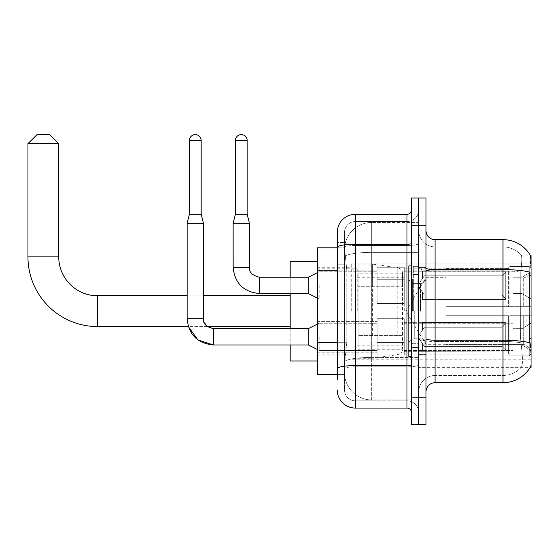 <?xml version="1.0" encoding="UTF-8"?>
<svg xmlns="http://www.w3.org/2000/svg" width="559" height="559" viewBox="0 0 559 559"><rect width="100%" height="100%" fill="white"/><g stroke="black" fill="none" stroke-linecap="round" stroke-linejoin="round"><path stroke-width="0.42" stroke-dasharray="2.79 2.1" d="M531.05 311.195L531.05 263.198L531.05 311.195M351.758 311.195L351.758 263.198L351.758 311.195M531.05 285.383L531.05 271.8L531.05 285.383M521.994 285.383L521.994 293.538L521.994 285.383M531.05 336.818L531.05 350.402L531.05 336.818M521.994 336.818L521.994 344.966L521.994 336.818M377.115 285.383L377.115 303.495L377.115 285.383M317.351 285.383L317.351 299.876L317.351 285.383M377.115 336.818L377.115 354.93L377.115 336.818M317.351 336.818L317.351 352.233L317.351 336.818M404.276 285.383L404.276 303.495L404.276 285.383M404.276 336.818L404.276 354.93L404.276 336.818M512.938 285.383L512.938 271.8L512.938 285.383M512.938 336.818L512.938 350.402L512.938 336.818M337.273 342.695L346.783 342.695L344.623 363.713L346.783 342.695L346.783 270.256L346.783 342.695L317.351 342.695L317.351 374.579L344.575 374.579L344.519 372.769A27.167 27.167 0 0 0 371.679 399.93L418.768 399.93L418.768 357.425L418.768 399.93L371.679 399.93L371.679 357.425L371.679 399.93A27.167 27.167 0 0 1 344.519 372.769L344.519 367.242L344.575 374.579L337.273 374.579M344.623 363.713L344.519 367.242L344.623 363.713M530.225 255.163A31.695 31.695 0 0 0 530.163 255.051L521.205 255.051L530.163 255.051A31.695 31.695 0 0 1 530.225 255.163C530.77 256.637 530.652 262.311 529.869 272.177C530.652 262.332 530.77 256.658 530.225 255.163L418.768 255.051L531.05 255.051L531.05 367.333L418.768 367.333L418.768 255.051L418.768 367.333L530.316 367.067C531.232 364.699 531.232 357.851 530.316 346.51C531.232 357.837 531.232 364.685 530.316 367.067A31.695 31.695 0 0 1 502.981 382.726L435.063 382.726L435.063 239.657A9.056 9.056 0 0 1 426.014 230.601L426.014 268.013L426.014 230.601M317.351 311.195L317.351 261.388L317.351 311.195M418.768 222.454L418.768 357.425L418.768 222.454L371.679 222.454L418.768 222.454M344.554 248.182L346.783 270.256L344.554 248.182A27.167 27.167 0 0 1 371.679 222.454A27.167 27.167 0 0 0 344.554 248.182A27.167 27.167 0 0 1 371.679 222.454L371.679 252.382L418.768 252.382L371.679 252.382L371.679 222.454M337.273 264.819L344.519 264.819L344.519 348.131L344.519 242.375L344.519 264.819L337.273 264.819L337.273 348.131L337.273 247.805L344.575 247.805L317.351 247.805L317.351 342.695M426.014 311.195L426.014 267.279L426.014 311.195M418.768 311.195L418.768 266.37L418.768 311.195M413.332 311.195L413.332 266.37L413.332 311.195M521.442 346.51C522.77 357.837 522.77 364.692 521.442 367.067A24.449 24.449 0 0 1 502.981 375.487L435.063 375.487L435.063 346.51L435.063 375.487L502.981 375.487A24.449 24.449 0 0 0 521.442 367.067C522.77 364.699 522.77 357.851 521.442 346.51L520.569 338.642L520.764 272.177C521.931 262.339 522.113 256.665 521.302 255.163A24.449 24.449 0 0 0 502.981 246.903A24.449 24.449 0 0 1 521.302 255.163C522.113 256.651 521.931 262.318 520.764 272.177L520.569 338.642L521.442 346.51M435.063 239.657L502.981 239.657L502.981 269.592A31.695 5.506 180 0 1 529.869 272.177L529.736 338.642L530.316 346.51M418.768 346.51L418.768 268.013L418.768 346.51M426.014 391.782L426.014 268.013L426.014 391.782A9.056 9.056 0 0 1 435.063 382.726M418.768 230.601L418.768 268.013L418.768 230.601A16.302 16.302 0 0 0 435.063 246.903A16.302 16.302 0 0 1 418.768 230.601A16.302 16.302 0 0 0 435.063 246.903L435.063 341.479A16.302 2.83 0 0 1 418.768 338.642A16.302 2.83 0 0 0 435.063 341.479L435.063 246.903L502.981 246.903L435.063 246.903M418.768 225.172L418.768 198.005L426.014 198.005L426.014 225.172L418.768 225.172L418.768 198.005L411.522 198.005L411.522 225.172L418.768 225.172L418.768 397.218L418.768 225.172M411.522 225.172L411.522 424.379L418.768 424.379L418.768 397.218L418.768 424.379L426.014 424.379L426.014 225.172M418.768 391.782A16.302 16.302 0 0 1 435.063 375.487A16.302 16.302 0 0 0 418.768 391.782A16.302 16.302 0 0 1 435.063 375.487M337.273 380.008L344.519 380.008L337.273 380.008L337.273 348.131L344.519 348.131L344.519 380.008L344.519 348.131L337.273 348.131M337.273 389.972A18.112 18.112 0 0 0 355.384 408.084L355.384 400.838A10.866 10.866 0 0 1 344.519 389.972L344.519 247.378L344.519 389.972A10.866 10.866 0 0 0 355.384 400.838L406.994 400.838L406.994 371.861L406.994 408.084A4.528 4.528 0 0 1 411.522 412.612L411.522 209.779L411.522 412.612M418.768 371.861L418.768 243.444L418.768 371.861M411.522 311.195L411.522 265.916L411.522 311.195M418.768 209.779L418.768 243.444L418.768 209.779A11.774 11.774 0 0 1 406.994 221.546A11.774 11.774 0 0 0 418.768 209.779A11.774 11.774 0 0 1 406.994 221.546L406.994 400.838L355.384 400.838L355.384 366.83L406.994 366.83A11.774 2.047 0 0 0 418.768 364.789A11.774 2.047 0 0 1 406.994 366.83L406.994 221.546L355.384 221.546L406.994 221.546M411.522 243.444A4.528 0.79 -0 0 1 406.994 244.234L355.384 244.234A18.112 3.144 180 0 0 337.273 247.378L337.273 242.375L344.519 242.375L337.273 242.375L337.273 368.716A18.112 3.144 180 0 1 355.384 365.572L355.384 214.307A18.112 18.112 0 0 0 337.273 232.411A18.112 18.112 0 0 1 355.384 214.307L406.994 214.307A4.528 4.528 0 0 0 411.522 209.779A4.528 4.528 0 0 1 406.994 214.307L406.994 371.861L406.994 366.83L355.384 366.83L355.384 221.546L355.384 245.492L406.994 245.492A11.774 2.047 0 0 0 418.768 243.444A11.774 2.047 0 0 1 406.994 245.492L355.384 245.492L355.384 371.861L355.384 365.572L406.994 365.572A4.528 0.79 0 0 0 411.522 364.789M355.384 408.084L406.994 408.084M337.273 368.716L337.273 371.861M344.519 232.411L344.519 247.378L344.519 232.411A10.866 10.866 0 0 1 355.384 221.546A10.866 10.866 0 0 0 344.519 232.411A10.866 10.866 0 0 1 355.384 221.546M418.768 412.612A11.774 11.774 0 0 0 406.994 400.838A11.774 11.774 0 0 1 418.768 412.612A11.774 11.774 0 0 0 406.994 400.838M411.522 356.467L408.804 356.467L408.804 265.916L408.804 344.225L408.804 265.916L411.522 265.916M290.184 360.995L290.184 261.388M445.935 306.667L445.935 311.195L445.935 306.667L523.741 306.667L445.935 306.667L508.411 306.667L508.411 267.964L508.411 306.667L509.864 306.667L509.864 266.51L509.864 306.667L445.935 306.667L445.935 315.723L508.411 315.723L508.411 353.966L508.411 315.723L445.935 315.723L445.935 306.667M445.935 277.998L523.741 277.998L445.935 277.998L445.935 268.18L508.411 268.418L508.411 267.964L508.411 268.418L445.935 268.418L445.935 277.998M404.276 311.195L404.276 268.18L404.276 311.195M508.411 353.966L445.935 354.203L508.411 353.966L509.864 355.88L529.24 355.88L531.05 354.057L531.05 315.723L531.05 354.057L529.24 355.88L529.24 315.723L529.24 355.88L509.864 355.88L509.864 315.723L509.864 355.88L508.411 354.42L508.411 315.723L508.411 353.966M357.194 311.195L357.194 268.18L357.194 311.195M290.184 328.671L290.184 344.966M509.864 315.723L529.24 315.723L509.864 315.723M509.864 266.51L508.411 267.964L509.864 266.51L529.24 266.51L529.24 306.667L529.24 266.51L509.864 266.51M509.864 306.667L529.24 306.667L509.864 306.667M531.05 315.723L529.24 315.723L531.05 315.723L531.05 354.057L531.05 349.864L526.941 345.728L523.741 344.386L526.941 345.728L531.05 349.864L531.05 315.723L526.941 315.723L531.05 315.723M529.24 306.667L531.05 306.667L531.05 268.327L531.05 306.667L529.24 306.667M531.05 268.327L529.24 266.51L531.05 268.327L531.05 306.667L531.05 268.327M526.941 276.656L531.05 272.519L526.941 276.656L523.741 277.998L526.941 276.656L526.941 306.667L531.05 306.667L523.741 306.667L526.941 306.667L526.941 276.656M523.741 315.723L445.935 315.723L445.935 311.195L445.935 315.723L523.741 315.723L523.741 344.386L445.935 344.386L523.741 344.386L523.741 315.723M290.184 277.236L290.184 293.538M445.935 344.386L445.935 353.966L445.935 344.386M27.95 143.677L58.737 143.677M49.681 134.621L37.006 134.621M372.587 335.645L372.587 264.107L372.587 286.746L358.095 286.746L358.095 264.107L358.095 358.277L358.095 335.645L402.466 335.645L402.466 273.162L402.466 286.746L358.095 286.746L358.095 273.162L358.095 349.221L358.095 335.645L402.466 335.645L402.466 349.235L358.095 349.221M397.819 286.746L397.819 267.775C401.062 268.886 402.613 270.675 402.466 273.155L402.466 286.746L372.587 286.746M201.17 140.505L201.17 214.216L201.17 140.505L201.17 214.216L201.17 140.505L201.17 214.216L201.17 140.505L201.17 214.216L201.17 140.505L189.403 140.505A5.883 5.883 0 0 1 195.287 134.621A5.883 5.883 0 0 1 201.17 140.505A5.883 5.883 0 0 0 195.287 134.621A5.883 5.883 0 0 0 189.403 140.505A5.883 5.883 0 0 1 195.287 134.621A5.883 5.883 0 0 1 201.17 140.505A5.883 5.883 0 0 0 195.287 134.621A5.883 5.883 0 0 0 189.403 140.505A5.883 5.883 0 0 1 195.287 134.621A5.883 5.883 0 0 1 201.17 140.505A5.883 5.883 0 0 0 195.287 134.621A5.883 5.883 0 0 0 189.403 140.505A5.883 5.883 0 0 1 195.287 134.621A5.883 5.883 0 0 1 201.17 140.505A5.883 5.883 0 0 0 195.287 134.621A5.883 5.883 0 0 0 189.403 140.505A5.883 5.883 0 0 1 195.287 134.621A5.883 5.883 0 0 1 201.17 140.505L201.17 214.216L189.403 214.216L201.17 214.216L189.403 214.216L201.17 214.216L189.403 214.216L201.17 214.216L189.403 214.216L201.17 214.216L189.403 214.216L201.17 214.216L189.403 214.216L201.17 214.216L189.403 214.216L201.17 214.216L189.403 214.216L201.17 214.216L189.403 214.216L195.287 214.216L189.403 214.216L187.139 223.265L203.434 223.265L187.139 223.265L203.434 223.265L187.139 223.265L203.434 223.265L187.139 223.265L203.434 223.265L187.139 223.265L203.434 223.265L187.139 223.265L203.434 223.265L187.139 223.265L203.434 223.265L187.139 223.265L203.434 223.265L187.139 223.265L203.434 223.265L187.139 223.265L187.139 318.707L187.139 223.265L187.139 318.707L187.139 223.265L187.139 318.707L187.139 223.265L187.139 318.707L187.139 223.265L187.139 318.707L203.434 318.707L203.434 223.265L187.139 223.265L189.403 214.216L187.139 223.265M505.692 336.818L505.692 351.052L422.387 351.052L505.692 351.052L505.692 350.13L502.073 346.398L502.073 336.818L502.073 346.398L505.692 350.13L505.692 351.052L422.387 351.304L422.387 343.212L424.197 346.398L502.073 346.398L424.197 346.398L424.197 327.239L422.387 330.425L424.197 327.239L502.073 327.239L424.197 327.239L422.387 330.425L422.387 322.585L505.692 322.585L505.692 351.052L505.692 323.514L502.073 327.239L505.692 323.514L505.692 350.13L502.073 346.398L502.073 327.239L502.073 346.398L505.692 350.13L505.692 351.052L422.387 351.052L505.692 351.052L505.692 323.514L502.073 327.239L424.197 327.239L502.073 327.239L505.692 323.514L505.692 351.052L422.387 351.304L422.387 343.212L422.387 351.052L505.692 351.052L505.692 350.13L502.073 346.398L424.197 346.398L422.387 343.212L424.197 346.398L424.197 327.239L422.387 330.425L424.197 327.239L502.073 327.239L502.073 336.818L502.073 327.239L424.197 327.239L422.387 330.425L422.387 322.333L422.387 330.425L424.197 327.239L502.073 327.239L505.692 323.514L502.073 327.239L502.073 346.398L502.073 327.239L424.197 327.239L422.387 330.425L422.387 322.585L505.692 322.585L505.692 351.052L422.387 351.304L422.387 343.212L422.387 351.052L505.692 351.052L505.692 350.13L505.692 351.052L422.387 351.304L422.387 343.212L424.197 346.398L502.073 346.398L505.692 350.13L505.692 323.514L502.073 327.239L505.692 323.514L505.692 350.13L502.073 346.398L424.197 346.398L424.197 327.239L502.073 327.239L502.073 346.398L502.073 327.239L424.197 327.239L422.387 330.425L424.197 327.239L502.073 327.239L505.692 323.514L502.073 327.239L502.073 346.398L505.692 350.13L505.692 351.052L505.692 323.514L505.692 351.052L422.387 351.052L505.692 351.052L505.692 350.13L502.073 346.398L424.197 346.398L422.387 343.212L422.387 351.304L422.387 343.212L424.197 346.398L424.197 327.239L422.387 330.425L422.387 322.333L422.387 330.425L424.197 327.239L502.073 327.239L424.197 327.239L422.387 330.425L422.387 322.585L505.692 322.585L505.692 351.052L422.387 351.052L505.692 351.052L505.692 350.13L505.692 351.052L422.387 351.304L422.387 343.212L422.387 351.052L505.692 351.052L505.692 323.514L502.073 327.239L505.692 323.514L505.692 350.13L502.073 346.398L502.073 327.239L502.073 346.398L505.692 350.13L505.692 351.052L422.387 351.304L422.387 343.212L424.197 346.398L502.073 346.398L424.197 346.398L424.197 327.239L502.073 327.239L424.197 327.239L422.387 330.425L424.197 327.239L502.073 327.239L505.692 323.514L502.073 327.239L502.073 336.818L502.073 327.239L424.197 327.239L422.387 330.425L422.387 322.333L422.387 330.425L424.197 327.239L502.073 327.239L505.692 323.514L505.692 351.052L505.692 323.514L502.073 327.239L502.073 346.398L502.073 327.239L424.197 327.239L424.197 336.818L424.197 327.239L424.197 336.818L424.197 327.239L424.197 336.818L424.197 327.239L424.197 336.818L424.197 327.239L424.197 336.818L424.197 327.239L422.387 330.425L422.387 322.585L505.692 322.585L422.387 322.333L422.387 330.425L422.387 322.585L505.692 322.585L505.692 351.052L505.692 336.818L505.692 350.13L502.073 346.398L505.692 350.13L505.692 351.052L505.692 323.514L502.073 327.239L505.692 323.514L505.692 351.052L505.692 336.818L505.692 350.13L502.073 346.398L424.197 346.398L422.387 343.212L422.387 351.052L505.692 351.052L505.692 323.514L502.073 327.239L502.073 346.398L502.073 327.239L424.197 327.239L424.197 336.818L424.197 327.239L422.387 330.425L422.387 322.333L422.387 330.425L424.197 327.239L424.197 346.398L502.073 346.398L505.692 350.13L502.073 346.398L424.197 346.398L424.197 336.818L424.197 346.398L422.387 343.212L424.197 346.398L502.073 346.398L502.073 336.818L502.073 346.398L505.692 350.13L505.692 351.052L505.692 336.818L505.692 351.052L422.387 351.304L422.387 343.212L422.387 351.304L422.387 343.212L424.197 346.398L424.197 336.818L424.197 346.398L422.387 343.212L422.387 351.052L505.692 351.052L505.692 323.514L505.692 351.052L505.692 350.13L502.073 346.398L424.197 346.398L502.073 346.398L502.073 327.239L505.692 323.514L505.692 322.585L505.692 350.13L505.692 322.585L505.692 336.818L505.692 322.585L422.387 322.585L505.692 322.585L505.692 336.818L505.692 322.585L422.387 322.333L422.387 330.425L422.387 322.585L505.692 322.585L505.692 336.818L505.692 322.585L422.387 322.585L422.387 330.425L422.387 322.585L505.692 322.585L505.692 336.818L505.692 322.585L422.387 322.585L505.692 322.585L505.692 336.818L505.692 322.585L422.387 322.585L422.387 330.425L422.387 322.585L505.692 322.585L505.692 336.818L505.692 322.585L422.387 322.585L505.692 322.585L505.692 336.818L505.692 322.585L505.692 336.818L505.692 322.585L422.387 322.585L505.692 322.585L505.692 336.818M319.161 336.818L319.161 350.402L319.161 336.818M317.351 324.143L308.295 328.671L213.398 328.671L308.295 328.671L319.161 323.235L308.295 328.671L213.398 328.671L308.295 328.671L319.161 323.235L308.295 328.671L213.398 328.671L308.295 328.671L319.161 323.235L308.295 328.671L213.398 328.671L308.295 328.671L319.161 323.235L308.295 328.671L308.295 344.966L308.295 328.671L308.295 344.966L308.295 328.671L308.295 344.966L308.295 328.671L308.295 344.966L308.295 328.671L308.295 344.966L308.295 328.671L308.295 344.966L308.295 328.671L308.295 344.966L308.295 328.671L308.295 344.966L308.295 328.671L308.295 344.966L308.295 328.671L308.295 344.966L319.161 350.402L377.115 350.402L319.161 350.402L377.115 350.402L319.161 350.402L377.115 350.402L319.161 350.402L377.115 350.402L319.161 350.402L377.115 350.402L319.161 350.402L308.295 344.966L213.398 344.966L213.398 328.685M189.403 140.505L189.403 214.216M404.276 342.471L404.276 318.707L404.276 354.93L404.276 342.471L377.115 342.471L404.276 342.471L404.276 331.166L377.115 331.166L377.115 318.707L377.115 331.166L404.276 331.166L404.276 354.93L404.276 342.471L377.115 342.471L377.115 354.93L377.115 342.471L404.276 342.471L404.276 331.166L377.115 331.166L377.115 354.93L377.115 342.471L404.276 342.471L404.276 354.93L404.276 342.471L377.115 342.471L377.115 354.93L377.115 342.471L404.276 342.471L404.276 318.707L404.276 354.93L404.276 342.471L377.115 342.471L377.115 354.93L377.115 342.471L404.276 342.471L404.276 331.166L377.115 331.166L377.115 354.93L377.115 342.471L404.276 342.471L404.276 354.93L404.276 342.471L377.115 342.471L377.115 354.93L377.115 342.471L404.276 342.471L404.276 318.707L404.276 354.93L404.276 342.471L377.115 342.471L377.115 354.93L377.115 342.471L404.276 342.471L404.276 331.166L377.115 331.166L377.115 318.707L377.115 331.166L404.276 331.166L404.276 354.93L404.276 342.471L377.115 342.471L377.115 354.93L377.115 342.471L404.276 342.471L404.276 331.166L377.115 331.166L377.115 354.93L377.115 342.471L404.276 342.471L404.276 354.93L404.276 342.471L377.115 342.471L377.115 354.93L377.115 318.707L377.115 331.166L404.276 331.166L404.276 318.707L404.276 342.471L404.276 331.166L377.115 331.166L377.115 318.707L377.115 331.166L404.276 331.166L404.276 318.707L404.276 354.93L404.276 342.471L377.115 342.471L377.115 318.707L377.115 331.166L404.276 331.166L377.115 331.166L377.115 342.471L377.115 318.707L377.115 331.166L404.276 331.166L404.276 318.707L404.276 342.471L404.276 331.166L377.115 331.166L377.115 318.707L377.115 331.166L404.276 331.166L404.276 318.707L404.276 354.93L404.276 342.471L377.115 342.471L377.115 318.707L377.115 331.166L404.276 331.166L377.115 331.166L377.115 342.471L377.115 318.707L377.115 331.166L404.276 331.166L404.276 318.707L404.276 342.471M203.434 318.707L203.714 321.041L207.305 326.589L203.714 321.041L203.434 318.707L203.714 321.041L207.305 326.589L203.714 321.041L203.434 318.707L203.434 223.265L203.434 318.707L203.434 223.265L203.434 318.707L203.434 223.265L203.434 318.707L203.434 223.265L203.434 318.707L187.139 318.707L203.434 318.707L187.139 318.707L203.434 318.707L187.139 318.707L203.434 318.707L187.139 318.707L203.434 318.707L187.139 318.707L203.434 318.707L187.139 318.707L203.434 318.707L187.139 318.707L203.434 318.707L187.139 318.707L203.434 318.707L187.139 318.707L188.348 326.589L207.305 326.589L203.714 321.041L203.434 318.707L187.139 318.707L188.348 326.589L187.139 318.707M424.197 346.398L424.197 336.818L424.197 346.398L422.387 343.212L424.197 346.398L502.073 346.398L505.692 350.13L502.073 346.398L424.197 346.398L424.197 336.818L424.197 346.398L422.387 343.212L422.387 351.304L422.387 343.212L424.197 346.398L502.073 346.398L502.073 336.818L502.073 346.398L424.197 346.398L424.197 336.818L424.197 346.398L422.387 343.212L422.387 351.052L422.387 343.212L424.197 346.398L502.073 346.398L424.197 346.398L424.197 336.818L424.197 346.398L422.387 343.212L424.197 346.398L424.197 336.818L424.197 346.398M377.115 331.166L377.115 318.707L377.115 331.166L404.276 331.166L377.115 331.166L377.115 342.471L377.115 331.166M502.073 336.818L502.073 327.239L502.073 336.818M247.176 140.505L247.176 214.216L247.176 140.505L247.176 214.216L247.176 140.505L247.176 214.216L247.176 140.505L247.176 214.216L247.176 140.505L235.402 140.505A5.883 5.883 0 0 1 241.285 134.621A5.883 5.883 0 0 1 247.176 140.505A5.883 5.883 0 0 0 241.285 134.621A5.883 5.883 0 0 0 235.402 140.505A5.883 5.883 0 0 1 241.285 134.621A5.883 5.883 0 0 1 247.176 140.505A5.883 5.883 0 0 0 241.285 134.621A5.883 5.883 0 0 0 235.402 140.505A5.883 5.883 0 0 1 241.285 134.621A5.883 5.883 0 0 1 247.176 140.505A5.883 5.883 0 0 0 241.285 134.621A5.883 5.883 0 0 0 235.402 140.505A5.883 5.883 0 0 1 241.285 134.621A5.883 5.883 0 0 1 247.176 140.505A5.883 5.883 0 0 0 241.285 134.621A5.883 5.883 0 0 0 235.402 140.505A5.883 5.883 0 0 1 241.285 134.621A5.883 5.883 0 0 1 247.176 140.505L247.176 214.216L235.402 214.216L247.176 214.216L235.402 214.216L247.176 214.216L235.402 214.216L247.176 214.216L235.402 214.216L247.176 214.216L235.402 214.216L247.176 214.216L235.402 214.216L247.176 214.216L235.402 214.216L247.176 214.216L235.402 214.216L247.176 214.216L235.402 214.216L241.285 214.216L235.402 214.216L233.138 223.265L249.44 223.265L233.138 223.265L249.44 223.265L233.138 223.265L249.44 223.265L233.138 223.265L249.44 223.265L233.138 223.265L249.44 223.265L233.138 223.265L249.44 223.265L233.138 223.265L249.44 223.265L233.138 223.265L249.44 223.265L233.138 223.265L249.44 223.265L233.138 223.265L233.138 267.279L233.138 223.265L233.138 267.279L233.138 223.265L233.138 267.279L233.138 223.265L233.138 267.279L233.138 223.265L233.138 267.279L249.44 267.279L249.44 223.265L233.138 223.265L235.402 214.216L233.138 223.265M505.692 285.383L505.692 299.617L422.387 299.617L505.692 299.617L505.692 298.695L502.073 294.97L502.073 285.383L502.073 294.97L505.692 298.695L505.692 299.617L422.387 299.876L422.387 291.777L424.197 294.97L502.073 294.97L424.197 294.97L424.197 275.804L422.387 278.99L424.197 275.804L502.073 275.804L424.197 275.804L422.387 278.99L422.387 271.157L505.692 271.157L505.692 299.617L505.692 272.079L502.073 275.804L505.692 272.079L505.692 298.695L502.073 294.97L502.073 275.804L502.073 294.97L505.692 298.695L505.692 299.617L422.387 299.617L505.692 299.617L505.692 272.079L502.073 275.804L424.197 275.804L502.073 275.804L505.692 272.079L505.692 299.617L422.387 299.876L422.387 291.777L422.387 299.617L505.692 299.617L505.692 298.695L502.073 294.97L424.197 294.97L422.387 291.777L424.197 294.97L424.197 275.804L422.387 278.99L424.197 275.804L502.073 275.804L502.073 285.383L502.073 275.804L424.197 275.804L422.387 278.99L422.387 270.898L422.387 278.99L424.197 275.804L502.073 275.804L505.692 272.079L502.073 275.804L502.073 294.97L502.073 275.804L424.197 275.804L422.387 278.99L422.387 271.157L505.692 271.157L505.692 299.617L422.387 299.876L422.387 291.777L422.387 299.617L505.692 299.617L505.692 298.695L505.692 299.617L422.387 299.876L422.387 291.777L424.197 294.97L502.073 294.97L505.692 298.695L505.692 272.079L502.073 275.804L505.692 272.079L505.692 298.695L502.073 294.97L424.197 294.97L424.197 275.804L502.073 275.804L502.073 294.97L502.073 275.804L424.197 275.804L422.387 278.99L424.197 275.804L502.073 275.804L505.692 272.079L502.073 275.804L502.073 294.97L505.692 298.695L505.692 299.617L505.692 272.079L505.692 299.617L422.387 299.617L505.692 299.617L505.692 298.695L502.073 294.97L424.197 294.97L422.387 291.777L422.387 299.876L422.387 291.777L424.197 294.97L424.197 275.804L422.387 278.99L422.387 270.898L422.387 278.99L424.197 275.804L502.073 275.804L424.197 275.804L422.387 278.99L422.387 271.157L505.692 271.157L505.692 299.617L422.387 299.617L505.692 299.617L505.692 298.695L505.692 299.617L422.387 299.876L422.387 291.777L422.387 299.617L505.692 299.617L505.692 272.079L502.073 275.804L505.692 272.079L505.692 298.695L502.073 294.97L502.073 275.804L502.073 294.97L505.692 298.695L505.692 299.617L422.387 299.876L422.387 291.777L424.197 294.97L502.073 294.97L424.197 294.97L424.197 275.804L502.073 275.804L424.197 275.804L422.387 278.99L424.197 275.804L502.073 275.804L505.692 272.079L502.073 275.804L502.073 285.383L502.073 275.804L424.197 275.804L422.387 278.99L422.387 270.898L422.387 278.99L424.197 275.804L502.073 275.804L505.692 272.079L505.692 299.617L505.692 272.079L502.073 275.804L502.073 294.97L502.073 275.804L424.197 275.804L424.197 285.383L424.197 275.804L424.197 285.383L424.197 275.804L424.197 285.383L424.197 275.804L424.197 285.383L424.197 275.804L424.197 285.383L424.197 275.804L422.387 278.99L422.387 271.157L505.692 271.157L422.387 270.898L422.387 278.99L422.387 271.157L505.692 271.157L505.692 299.617L505.692 285.383L505.692 298.695L502.073 294.97L505.692 298.695L505.692 299.617L505.692 272.079L502.073 275.804L505.692 272.079L505.692 299.617L505.692 285.383L505.692 298.695L502.073 294.97L424.197 294.97L422.387 291.777L422.387 299.617L505.692 299.617L505.692 272.079L502.073 275.804L502.073 294.97L502.073 275.804L424.197 275.804L424.197 285.383L424.197 275.804L422.387 278.99L422.387 270.898L422.387 278.99L424.197 275.804L424.197 294.97L502.073 294.97L505.692 298.695L502.073 294.97L424.197 294.97L424.197 285.383L424.197 294.97L422.387 291.777L424.197 294.97L502.073 294.97L502.073 285.383L502.073 294.97L505.692 298.695L505.692 299.617L505.692 285.383L505.692 299.617L422.387 299.876L422.387 291.777L422.387 299.876L422.387 291.777L424.197 294.97L424.197 285.383L424.197 294.97L422.387 291.777L422.387 299.617L505.692 299.617L505.692 272.079L505.692 299.617L505.692 298.695L502.073 294.97L424.197 294.97L502.073 294.97L502.073 275.804L505.692 272.079L505.692 271.157L505.692 298.695L505.692 271.157L505.692 285.383L505.692 271.157L422.387 271.157L505.692 271.157L505.692 285.383L505.692 271.157L422.387 270.898L422.387 278.99L422.387 271.157L505.692 271.157L505.692 285.383L505.692 271.157L422.387 271.157L422.387 278.99L422.387 271.157L505.692 271.157L505.692 285.383L505.692 271.157L422.387 271.157L505.692 271.157L505.692 285.383L505.692 271.157L422.387 271.157L422.387 278.99L422.387 271.157L505.692 271.157L505.692 285.383L505.692 271.157L422.387 271.157L505.692 271.157L505.692 285.383L505.692 271.157L505.692 285.383L505.692 271.157L422.387 271.157L505.692 271.157L505.692 285.383M319.161 285.383L319.161 298.967L319.161 285.383M317.351 272.708L308.295 277.236L259.397 277.236L308.295 277.236L319.161 271.8L308.295 277.236L259.397 277.236L308.295 277.236L319.161 271.8L308.295 277.236L259.397 277.236L308.295 277.236L319.161 271.8L308.295 277.236L259.397 277.236L308.295 277.236L319.161 271.8L308.295 277.236L308.295 293.538L308.295 277.236L308.295 293.538L308.295 277.236L308.295 293.538L308.295 277.236L308.295 293.538L308.295 277.236L308.295 293.538L308.295 277.236L308.295 293.538L308.295 277.236L308.295 293.538L308.295 277.236L308.295 293.538L308.295 277.236L308.295 293.538L308.295 277.236L308.295 293.538L319.161 298.967L377.115 298.967L319.161 298.967L377.115 298.967L319.161 298.967L377.115 298.967L319.161 298.967L377.115 298.967L319.161 298.967L377.115 298.967L319.161 298.967L308.295 293.538L259.397 293.538L259.397 277.25M235.402 140.505L235.402 214.216M404.276 291.043L404.276 267.279L404.276 303.495L404.276 291.043L377.115 291.043L404.276 291.043L404.276 279.731L377.115 279.731L377.115 267.279L377.115 279.731L404.276 279.731L404.276 303.495L404.276 291.043L377.115 291.043L377.115 303.495L377.115 291.043L404.276 291.043L404.276 279.731L377.115 279.731L377.115 303.495L377.115 291.043L404.276 291.043L404.276 303.495L404.276 291.043L377.115 291.043L377.115 303.495L377.115 291.043L404.276 291.043L404.276 267.279L404.276 303.495L404.276 291.043L377.115 291.043L377.115 303.495L377.115 291.043L404.276 291.043L404.276 279.731L377.115 279.731L377.115 303.495L377.115 291.043L404.276 291.043L404.276 303.495L404.276 291.043L377.115 291.043L377.115 303.495L377.115 291.043L404.276 291.043L404.276 267.279L404.276 303.495L404.276 291.043L377.115 291.043L377.115 303.495L377.115 291.043L404.276 291.043L404.276 279.731L377.115 279.731L377.115 267.279L377.115 279.731L404.276 279.731L404.276 303.495L404.276 291.043L377.115 291.043L377.115 303.495L377.115 291.043L404.276 291.043L404.276 279.731L377.115 279.731L377.115 303.495L377.115 291.043L404.276 291.043L404.276 303.495L404.276 291.043L377.115 291.043L377.115 303.495L377.115 267.279L377.115 279.731L404.276 279.731L404.276 267.279L404.276 291.043L404.276 279.731L377.115 279.731L377.115 267.279L377.115 279.731L404.276 279.731L404.276 267.279L404.276 303.495L404.276 291.043L377.115 291.043L377.115 267.279L377.115 279.731L404.276 279.731L377.115 279.731L377.115 291.043L377.115 267.279L377.115 279.731L404.276 279.731L404.276 267.279L404.276 291.043L404.276 279.731L377.115 279.731L377.115 267.279L377.115 279.731L404.276 279.731L404.276 267.279L404.276 303.495L404.276 291.043L377.115 291.043L377.115 267.279L377.115 279.731L404.276 279.731L377.115 279.731L377.115 291.043L377.115 267.279L377.115 279.731L404.276 279.731L404.276 267.279L404.276 291.043M249.44 267.279L249.44 223.265L249.44 267.279L249.44 223.265L249.44 267.279L249.44 223.265L249.44 267.279L249.44 223.265L249.44 267.279L233.138 267.279L249.44 267.279M424.197 294.97L424.197 285.383L424.197 294.97L422.387 291.777L424.197 294.97L502.073 294.97L505.692 298.695L502.073 294.97L424.197 294.97L424.197 285.383L424.197 294.97L422.387 291.777L422.387 299.876L422.387 291.777L424.197 294.97L502.073 294.97L502.073 285.383L502.073 294.97L424.197 294.97L424.197 285.383L424.197 294.97L422.387 291.777L422.387 299.617L422.387 291.777L424.197 294.97L502.073 294.97L424.197 294.97L424.197 285.383L424.197 294.97L422.387 291.777L424.197 294.97L424.197 285.383L424.197 294.97M377.115 279.731L377.115 267.279L377.115 279.731L404.276 279.731L377.115 279.731L377.115 291.043L377.115 279.731M502.073 285.383L502.073 275.804L502.073 285.383M371.679 357.425A27.167 4.717 180 0 0 344.84 361.407A27.167 4.717 180 0 1 371.679 357.425L418.768 357.425L371.679 357.425L371.679 252.382L371.679 357.425M531.05 338.642L529.736 338.642M531.05 275.252L529.736 275.252M345.224 256.029A27.167 4.717 180 0 1 371.679 252.382A27.167 4.717 180 0 0 345.224 256.029M344.519 372.769A27.167 27.167 0 0 0 371.679 399.93M337.273 270.256L317.351 270.256M426.014 268.013A9.056 1.572 0 0 0 435.063 269.592L502.981 269.592L502.981 375.487L502.981 246.903A24.449 24.449 0 0 1 521.302 255.163A24.449 24.449 0 0 0 502.981 246.903L502.981 270.849A24.449 4.248 180 0 1 520.764 272.177A24.449 4.248 180 0 0 502.981 270.849L502.981 341.479A24.449 4.248 180 0 1 520.911 342.835A24.449 4.248 180 0 0 502.981 341.479L502.981 382.726M529.967 342.835A31.695 5.506 180 0 0 502.981 340.221L435.063 340.221A9.056 1.572 0 0 1 426.014 338.642M426.014 397.218L411.522 397.218M502.981 270.849L435.063 270.849A16.302 2.83 0 0 1 418.768 268.013A16.302 2.83 0 0 0 435.063 270.849L502.981 270.849M502.981 341.479L435.063 341.479L502.981 341.479M355.384 245.492A10.866 1.887 180 0 0 344.519 247.378A10.866 1.887 180 0 1 355.384 245.492M355.384 366.83A10.866 1.887 180 0 0 344.519 368.716A10.866 1.887 180 0 1 355.384 366.83M355.384 400.838A10.866 10.866 0 0 1 344.519 389.972M417.859 311.195L417.859 279.067L417.859 311.195M412.43 311.195L412.43 279.067L412.43 311.195M414.24 311.195L414.24 338.796L414.24 311.195M420.578 311.195L420.578 283.595L420.578 311.195M97.671 295.802L97.671 326.589M58.737 256.861L27.95 256.861M523.741 277.998L523.741 306.667L523.741 277.998M526.941 315.723L526.941 345.728L526.941 315.723M358.095 264.107L372.587 264.107L397.819 267.775L397.819 335.645M351.758 263.198L531.05 263.198M521.994 277.236L531.05 271.8L521.994 277.236L531.05 271.8L521.994 277.236L531.05 271.8L521.994 277.236L531.05 271.8L521.994 277.236L531.05 271.8L521.994 277.236L512.938 277.236L521.994 277.236M521.994 328.671L531.05 323.235L521.994 328.671L531.05 323.235L521.994 328.671L531.05 323.235L521.994 328.671L531.05 323.235L521.994 328.671L531.05 323.235L521.994 328.671L512.938 328.671L521.994 328.671M317.351 270.898L377.115 270.898L317.351 270.898M317.351 321.404L377.115 321.404L317.351 321.404M377.115 267.279L404.276 267.279L377.115 267.279M377.115 318.707L404.276 318.707L377.115 318.707M404.276 271.8L512.938 271.8L404.276 271.8M404.276 323.235L512.938 323.235L404.276 323.235M317.351 267.279L351.758 267.279M317.351 355.112L351.758 355.112M512.938 344.966L521.994 344.966L531.05 350.402L521.994 344.966L531.05 350.402L521.994 344.966L531.05 350.402L521.994 344.966L531.05 350.402L521.994 344.966L531.05 350.402L521.994 344.966L512.938 344.966M512.938 293.538L521.994 293.538L531.05 298.967L521.994 293.538L531.05 298.967L521.994 293.538L531.05 298.967L521.994 293.538L531.05 298.967L521.994 293.538L531.05 298.967L521.994 293.538L512.938 293.538M404.276 350.402L512.938 350.402L404.276 350.402M404.276 298.967L512.938 298.967L404.276 298.967M377.115 354.93L404.276 354.93L377.115 354.93M377.115 303.495L404.276 303.495L377.115 303.495M317.351 352.233L377.115 352.233L317.351 352.233M317.351 299.876L377.115 299.876L317.351 299.876M351.758 359.185L531.05 359.185M418.768 267.279L426.014 267.279L418.768 267.279M413.332 356.013L418.768 356.013L413.332 356.013M418.768 274.518L413.332 274.518L418.768 274.518M418.768 347.866L413.332 347.866L418.768 347.866M413.332 266.37L418.768 266.37L413.332 266.37M418.768 355.112L426.014 355.112L418.768 355.112M411.522 274.972L418.768 274.972L411.522 274.972M411.522 347.412L418.768 347.412L411.522 347.412M417.859 279.067L418.768 278.158L417.859 279.067L412.43 279.067L411.522 278.158L412.43 279.067L417.859 279.067M412.43 343.317L417.859 343.317L418.768 344.225L417.859 343.317L412.43 343.317L411.522 344.225L412.43 343.317M414.24 338.796C410.97 339.082 409.16 340.892 408.804 344.225C409.16 340.892 410.97 339.082 414.24 338.796L420.578 338.796C423.848 339.082 425.658 340.892 426.014 344.225C425.658 340.892 423.848 339.082 420.578 338.796L414.24 338.796M414.24 283.595L420.578 283.595C423.848 283.301 425.658 281.491 426.014 278.158C425.658 281.491 423.848 283.301 420.578 283.595L414.24 283.595C410.97 283.301 409.16 281.491 408.804 278.158C409.16 281.491 410.97 283.301 414.24 283.595M418.768 354.658L426.014 354.658L418.768 354.658M418.768 267.726L426.014 267.726L418.768 267.726M445.935 344.693L426.014 344.693L405.883 311.195L426.014 277.69L445.935 277.69M404.276 354.203L445.935 354.203M357.194 345.148L404.276 345.148M317.351 354.203L357.194 354.203M317.351 268.18L357.194 268.18M357.194 277.236L404.276 277.236M404.276 268.18L445.935 268.18M203.434 295.802L187.139 295.802M402.466 273.162L358.095 273.162M358.095 358.277L372.587 358.277L397.819 354.609C401.062 353.505 402.613 351.709 402.466 349.235L402.466 349.235M404.276 351.304L422.387 351.304L404.276 351.304M418.216 336.818L422.387 329.873L418.216 336.818L422.387 343.764L418.216 336.818L422.387 329.873L418.216 336.818L422.387 343.764L418.216 336.818L422.387 329.873L418.216 336.818L422.387 343.764L418.216 336.818L422.387 329.873L418.216 336.818L422.387 343.764L418.216 336.818L422.387 329.873L418.216 336.818L422.387 343.764L418.216 336.818M201.17 214.216L203.434 223.265M404.276 322.333L422.387 322.333L404.276 322.333M319.161 323.235L377.115 323.235L319.161 323.235M308.295 344.966L213.398 344.966L308.295 344.966L319.161 350.402L308.295 344.966L213.398 344.966L308.295 344.966L319.161 350.402L308.295 344.966L213.398 344.966L308.295 344.966L319.161 350.402L308.295 344.966L213.398 344.966L308.295 344.966L317.351 349.494M308.295 328.671L213.398 328.671M404.276 299.876L422.387 299.876L404.276 299.876M418.216 285.383L422.387 278.438L418.216 285.383L422.387 292.329L418.216 285.383L422.387 278.438L418.216 285.383L422.387 292.329L418.216 285.383L422.387 278.438L418.216 285.383L422.387 292.329L418.216 285.383L422.387 278.438L418.216 285.383L422.387 292.329L418.216 285.383L422.387 278.438L418.216 285.383L422.387 292.329L418.216 285.383M247.176 214.216L249.44 223.265M404.276 270.898L422.387 270.898L404.276 270.898M319.161 271.8L377.115 271.8L319.161 271.8M308.295 293.538L259.397 293.538L308.295 293.538L319.161 298.967L308.295 293.538L259.397 293.538L308.295 293.538L319.161 298.967L308.295 293.538L259.397 293.538L308.295 293.538L319.161 298.967L308.295 293.538L259.397 293.538L308.295 293.538L317.351 298.066M308.295 277.236L259.397 277.236"/><path stroke-width="0.84" d="M435.063 382.726L502.981 382.726A31.695 31.695 0 0 0 530.316 367.067L531.05 367.333L531.05 255.051L530.225 255.163A31.695 31.695 0 0 0 502.981 239.657A31.695 31.695 0 0 1 530.163 255.051A31.695 31.695 0 0 0 502.981 239.657L435.063 239.657A9.056 9.056 0 0 1 426.014 230.601A9.056 9.056 0 0 0 435.063 239.657L435.063 382.726A9.056 9.056 0 0 0 426.014 391.782M337.273 380.008L337.273 247.378L337.273 247.805L317.351 247.805L317.351 374.579L337.273 374.579M418.768 397.218L418.768 424.379L426.014 424.379L426.014 397.218L418.768 397.218L418.768 424.379L411.522 424.379L411.522 397.218L418.768 397.218L418.768 225.172L418.768 397.218M411.522 397.218L411.522 198.005L418.768 198.005L418.768 225.172L418.768 198.005L426.014 198.005L426.014 397.218M530.316 346.51L529.736 338.642L529.869 272.177A31.695 5.506 180 0 0 502.981 269.592L502.981 239.657A31.695 31.695 0 0 1 530.225 255.163M411.522 243.444A4.528 0.79 0 0 1 406.994 244.234L355.384 244.234A18.112 3.144 180 0 0 337.273 247.378L337.273 232.411A18.112 18.112 0 0 1 355.384 214.307L355.384 408.084L406.994 408.084L406.994 214.307A4.528 4.528 0 0 0 411.522 209.779M355.384 214.307L406.994 214.307M337.273 264.819L337.273 232.411M337.273 371.861L337.273 348.131M411.522 412.612A4.528 4.528 0 0 0 406.994 408.084M355.384 408.084A18.112 18.112 0 0 1 337.273 389.972M411.522 265.916L408.804 265.916L408.804 356.467L411.522 356.467M189.403 140.505L201.17 140.505A5.883 5.883 0 0 0 195.287 134.621A5.883 5.883 0 0 0 189.403 140.505L189.403 214.216L187.139 223.265L187.139 318.707C188.711 334.638 197.467 343.394 213.398 344.966L197.914 339.921L188.348 326.589L197.914 339.921L213.398 344.966L197.914 339.921L188.348 326.589L197.914 339.921L213.398 344.966L197.914 339.921L188.348 326.589L97.671 326.589A69.721 69.721 0 0 1 27.95 256.861L27.95 143.677L37.006 134.621L49.681 134.621L58.737 143.677L27.95 143.677M97.671 326.589L97.671 295.802A38.934 38.934 0 0 1 58.737 256.861L58.737 143.677M290.184 293.538L290.184 328.671M290.184 344.966L290.184 360.995L317.351 360.995M317.351 261.388L290.184 261.388L290.184 277.236M317.351 349.494L308.295 344.966L308.295 328.671L317.351 324.143M308.295 344.966L213.398 344.966C197.467 343.394 188.711 334.638 187.139 318.707C188.711 334.638 197.467 343.394 213.398 344.966C197.467 343.394 188.711 334.638 187.139 318.707L203.434 318.707L203.434 223.265L187.139 223.265M189.403 214.216L201.17 214.216L203.434 223.265M201.17 140.505L201.17 214.216M247.176 214.216L235.402 214.216L235.402 140.505A5.883 5.883 0 0 1 241.285 134.621A5.883 5.883 0 0 1 247.176 140.505L247.176 214.216L249.44 223.265L249.44 267.279C248.888 272.107 252.207 275.426 259.397 277.236L259.397 277.25M317.351 298.066L308.295 293.538L308.295 277.236L317.351 272.708M308.295 293.538L259.397 293.538C243.465 291.959 234.71 283.21 233.138 267.279C234.71 283.21 243.465 291.959 259.397 293.538C243.465 291.959 234.71 283.21 233.138 267.279C234.71 283.21 243.465 291.959 259.397 293.538C243.465 291.959 234.71 283.21 233.138 267.279C234.71 283.21 243.465 291.959 259.397 293.538C243.465 291.959 234.71 283.21 233.138 267.279C234.71 283.21 243.465 291.959 259.397 293.538C243.465 291.959 234.71 283.21 233.138 267.279C234.71 283.21 243.465 291.959 259.397 293.538L259.397 277.236C252.207 275.426 248.888 272.107 249.44 267.279L233.152 267.279L233.138 223.265L249.44 223.265M531.05 275.252L529.736 275.252M531.05 338.642L529.736 338.642M337.273 270.256L317.351 270.256M337.273 342.695L317.351 342.695M502.981 382.726L502.981 269.592L435.063 269.592A9.056 1.572 0 0 1 426.014 268.013M529.967 342.835A31.695 5.506 180 0 0 502.981 340.221L435.063 340.221A9.056 1.572 -0 0 1 426.014 338.642M426.014 225.172L411.522 225.172M411.522 364.789A4.528 0.79 0 0 1 406.994 365.572L355.384 365.572A18.112 3.144 180 0 0 337.273 368.716M27.95 256.861L58.737 256.861M187.139 318.707C188.711 334.638 197.467 343.394 213.398 344.966L213.398 328.685M235.402 140.505L247.176 140.505M290.184 326.589L207.305 326.589L213.398 328.671C206.208 326.861 202.889 323.542 203.434 318.707C202.889 323.542 206.208 326.861 213.398 328.671C206.208 326.861 202.889 323.542 203.434 318.707C202.889 323.542 206.208 326.861 213.398 328.671C206.208 326.861 202.889 323.542 203.434 318.707M290.184 295.802L203.434 295.802M187.139 295.802L97.671 295.802M308.295 328.671L213.398 328.671M259.397 277.236C252.207 275.426 248.888 272.107 249.44 267.279C248.888 272.107 252.207 275.426 259.397 277.236C252.207 275.426 248.888 272.107 249.44 267.279C248.888 272.107 252.207 275.426 259.397 277.236C252.207 275.426 248.888 272.107 249.44 267.279C248.888 272.107 252.207 275.426 259.397 277.236C252.207 275.426 248.888 272.107 249.44 267.279C248.888 272.107 252.207 275.426 259.397 277.236L308.295 277.236M235.402 214.216L233.138 223.265"/></g></svg>
